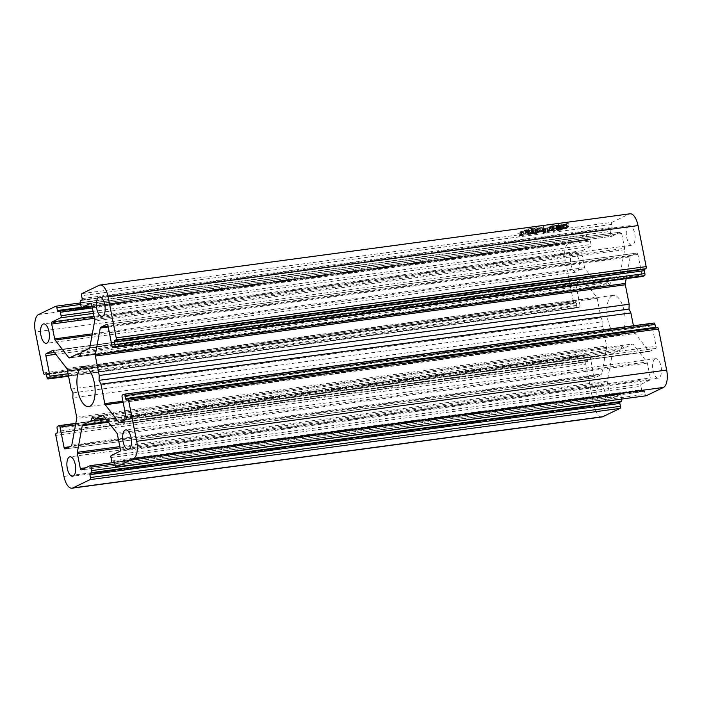 <?xml version="1.0" encoding="UTF-8"?>
<svg xmlns="http://www.w3.org/2000/svg" width="702" height="702" viewBox="0 0 702 702"><rect width="100%" height="100%" fill="white"/><g stroke="black" fill="none" stroke-linecap="round" stroke-linejoin="round"><path stroke-width="0.53" stroke-dasharray="3.51 2.63" d="M612.083 295.735A20.191 8.793 -97.7 0 0 607.476 317.962A20.191 8.793 -97.7 0 0 618.664 335.398A20.191 8.793 -97.7 0 0 619.866 335.029A20.191 8.793 -97.7 0 0 624.473 312.802A20.191 8.793 -97.7 0 0 613.285 295.366A20.191 8.793 -97.7 0 0 612.083 295.735M573.043 252.852A9.802 4.265 -97.7 0 0 570.805 263.636A9.802 4.265 -97.7 0 0 576.237 272.095A9.802 4.265 -97.7 0 0 576.816 271.92A9.802 4.265 -97.7 0 0 579.053 261.126A9.802 4.265 -97.7 0 0 573.622 252.667A9.802 4.265 -97.7 0 0 573.043 252.852M628.817 225.93A9.802 4.265 -97.7 0 0 626.579 236.714A9.802 4.265 -97.7 0 0 632.011 245.182A9.802 4.265 -97.7 0 0 632.59 244.998A9.802 4.265 -97.7 0 0 634.827 234.214A9.802 4.265 -97.7 0 0 629.396 225.754A9.802 4.265 -97.7 0 0 628.817 225.93M599.359 385.767A9.802 4.265 -97.7 0 0 597.121 396.551A9.802 4.265 -97.7 0 0 602.553 405.01A9.802 4.265 -97.7 0 0 603.141 404.835A9.802 4.265 -97.7 0 0 605.378 394.05A9.802 4.265 -97.7 0 0 599.947 385.591A9.802 4.265 -97.7 0 0 599.359 385.767M655.133 358.845A9.802 4.265 -97.7 0 0 652.895 369.638A9.802 4.265 -97.7 0 0 658.327 378.097A9.802 4.265 -97.7 0 0 658.906 377.922A9.802 4.265 -97.7 0 0 661.144 367.128A9.802 4.265 -97.7 0 0 655.712 358.669A9.802 4.265 -97.7 0 0 655.133 358.845M519.041 233.204L528.659 231.976L533.266 229.747L520.884 231.59L517.883 233.275L519.041 233.204L519.612 236.1L520.428 235.705L519.857 232.81M561.337 226.202L558.748 227.448L556.791 227.439L558.151 227.931L559.88 227.492L562.556 226.035L566.391 225.43L562.811 225.912L564.54 225.079L567.304 224.684L568.058 227.86L567.488 224.973L568.374 223.227L565.83 223.736L566.286 224.175L561.038 224.965L566.216 224.271L566.488 224.728L562.162 225.149L559.924 225.702L563.311 225.245L561.591 226.079L557.563 226.711L561.337 226.202L561.907 229.089L559.318 230.335L558.748 227.448M559.318 230.335L557.362 230.335L558.722 230.826L560.45 230.379L560.143 227.202L560.714 230.089L563.127 228.931L562.556 226.035M81.95 293.611L611.907 222.376L629.124 214.066A14.847 6.458 82.3 0 1 630.01 213.803M547.191 229.089L544.577 229.343L546.858 228.238L550.719 227.72L546.963 229.501L548.078 229.457L551.939 227.553L555.8 227.036L552.79 228.492L553.799 228.457L557.765 226.544L552.202 227.43L557.309 226.474L561.267 224.561L551.895 225.807L547.762 227.606L552.272 226.974L550.973 227.597L544.971 228.466L543.225 229.563L547.191 229.089L547.762 231.985L547.367 229.01M547.937 231.897L545.068 232.292L544.498 229.396L545.147 232.23L547.428 231.125L546.858 228.238M547.428 231.125L551.289 230.607L547.534 232.388L548.648 232.344L552.518 230.44L556.37 229.923L553.36 231.379L554.378 231.353L558.336 229.44L552.772 230.317L557.879 229.361L561.846 227.448L550.684 229.133L548.332 230.493L552.843 229.861L551.553 230.484L545.542 231.353L543.796 232.459L543.225 229.563L543.927 229.817L544.498 232.704L547.762 231.985M525.228 230.519L533.046 229.493L536.925 227.623L526.518 229.168L524.113 230.563L525.228 230.519L525.798 233.406L526.403 233.117L525.833 230.221M537.056 229.493L534.643 230.66L531.835 230.765L534.003 231.169L538.373 229.317L542.392 228.685L538.627 229.194L540.356 228.361L543.181 227.896L543.962 231.125L543.392 228.238L543.989 226.509L541.496 227.027L542.005 227.466L536.196 228.334L541.935 227.562L542.304 228.01L537.17 228.519L534.889 229.098L539.031 228.536L537.311 229.37L532.721 230.08L537.056 229.493L537.627 232.388L535.214 233.547L534.643 230.66M535.214 233.547L532.414 233.652L534.573 234.056L534.02 231.125L534.573 234.056L536.389 233.573L535.819 230.686L536.618 233.327L538.943 232.204L538.373 229.317M633.441 325.772L634.757 332.406A1.781 0.772 -97.7 0 0 635.213 333.529L648.876 351.184A1.781 0.772 -97.7 0 0 649.385 351.474A1.781 0.772 -97.7 0 0 649.499 351.439L655.729 348.429A1.781 0.772 -97.7 0 0 656.116 346.349L652.053 325.833L122.095 397.069M122.481 394.98L652.43 323.745A1.781 0.772 -97.7 0 0 652.053 325.833M652.43 323.745L653.887 323.043M655.712 327.869A1.185 0.518 -97.7 0 0 656.177 328.264A1.185 0.518 -97.7 0 0 656.247 328.238L657.458 327.65M115.207 465.601L645.164 394.366A1.781 0.772 -97.7 0 0 646.015 395.779M645.164 394.366L644.594 391.479A1.185 0.518 -97.7 0 0 643.945 390.531A1.185 0.518 -97.7 0 0 643.874 390.558L114.444 462.144M111.644 460.995L641.593 389.759A1.781 0.772 -97.7 0 0 642.558 391.172A1.781 0.772 -97.7 0 0 642.663 391.137M641.593 389.759L640.908 386.293L110.96 457.52M111.337 455.44L641.295 384.205A1.781 0.772 -97.7 0 0 640.908 386.293M641.295 384.205L649.903 380.054A1.781 0.772 -97.7 0 0 650.289 377.966L647.341 363.109A1.781 0.772 -97.7 0 0 646.884 361.986L632.906 343.936L624.429 348.025L622.121 346.402L620.796 349.78L612.627 353.72A1.781 0.772 -97.7 0 0 612.205 354.484L607.3 381.098A1.781 0.772 -97.7 0 0 607.335 382.423L610.275 397.279A1.781 0.772 -97.7 0 0 611.24 398.692A1.781 0.772 -97.7 0 0 611.345 398.657L619.954 394.506L114.566 462.434M114.882 463.917L621.024 395.884A1.781 0.772 -97.7 0 0 620.059 394.471A1.781 0.772 -97.7 0 0 619.954 394.506M621.024 395.884L621.656 399.069M601.947 416.962A14.847 6.458 82.3 0 1 593.91 405.177L585.784 364.145L55.827 435.38M56.213 433.292L586.17 362.056A1.781 0.772 -97.7 0 0 585.784 364.145M586.17 362.056L587.381 361.477A1.185 0.518 -97.7 0 0 587.635 360.082L587.065 357.195L57.108 428.431M57.494 426.342L587.451 355.107A1.781 0.772 -97.7 0 0 587.065 357.195M587.451 355.107L588.899 354.405L75.816 423.376M75.526 424.938L589.97 355.791A1.781 0.772 -97.7 0 0 589.004 354.378A1.781 0.772 -97.7 0 0 588.899 354.405M589.97 355.791L594.032 376.307A1.781 0.772 -97.7 0 0 594.998 377.72A1.781 0.772 -97.7 0 0 595.103 377.694L601.342 374.684A1.781 0.772 -97.7 0 0 601.754 373.929L606.66 347.315A1.781 0.772 -97.7 0 0 606.625 345.981L602.772 326.509L602.965 321.665L601.052 317.839L597.2 298.359A1.781 0.772 -97.7 0 0 596.744 297.236L583.072 279.589A1.781 0.772 -97.7 0 0 582.563 279.299A1.781 0.772 -97.7 0 0 582.458 279.326L576.228 282.336A1.781 0.772 -97.7 0 0 575.842 284.424L579.905 304.931L68.068 373.736M68.454 375.71L579.519 307.02A1.781 0.772 -97.7 0 0 579.905 304.931M579.519 307.02L578.062 307.722L68.55 376.211M47.043 377.571L576.991 306.344A1.781 0.772 -97.7 0 0 577.957 307.757A1.781 0.772 -97.7 0 0 578.062 307.722M576.991 306.344L576.421 303.448A1.185 0.518 -97.7 0 0 575.78 302.509A1.185 0.518 -97.7 0 0 575.71 302.527L46.279 374.113L574.385 303.15A1.781 0.772 -97.7 0 0 574.499 303.115M43.471 372.964L573.429 301.728A1.781 0.772 -97.7 0 0 574.385 303.15M573.429 301.728L565.303 260.696A14.847 6.458 82.3 0 1 568.506 243.331L585.714 235.021L80.353 302.948M80.642 304.431L586.793 236.398A1.781 0.772 -97.7 0 0 585.828 234.986A1.781 0.772 -97.7 0 0 585.714 235.021M586.793 236.398L587.363 239.285A1.185 0.518 -97.7 0 0 588.004 240.233A1.185 0.518 -97.7 0 0 588.074 240.216L92.067 306.458M92.366 307.95L590.356 241.005A1.781 0.772 -97.7 0 0 589.39 239.593A1.781 0.772 -97.7 0 0 589.285 239.628M590.356 241.005L591.04 244.48L93.05 311.416M93.445 313.39L590.663 246.56A1.781 0.772 -97.7 0 0 591.04 244.48M590.663 246.56L582.055 250.719A1.781 0.772 -97.7 0 0 581.668 252.799L584.608 267.655A1.781 0.772 -97.7 0 0 585.064 268.778L598.736 286.425A1.781 0.772 -97.7 0 0 599.245 286.723A1.781 0.772 -97.7 0 0 599.35 286.688L607.52 282.739L609.836 284.371L611.161 280.984L619.331 277.044A1.781 0.772 -97.7 0 0 619.743 276.29L624.648 249.675A1.781 0.772 -97.7 0 0 624.622 248.341L621.674 233.494A1.781 0.772 -97.7 0 0 620.717 232.072A1.781 0.772 -97.7 0 0 620.603 232.108L611.995 236.258L92.006 306.16L611.89 236.293A1.781 0.772 -97.7 0 0 611.995 236.258M80.976 306.116L610.924 234.88A1.781 0.772 -97.7 0 0 611.89 236.293M610.924 234.88L610.24 231.414L80.291 302.65M80.677 300.561L610.626 229.326A1.781 0.772 -97.7 0 0 610.24 231.414M610.626 229.326L611.837 228.747A1.185 0.518 -97.7 0 0 612.091 227.351L611.521 224.464L81.572 295.7M611.907 222.376A1.781 0.772 -97.7 0 0 611.521 224.464M112.03 346.209L641.979 274.973A1.781 0.772 -97.7 0 0 642.83 276.386M641.979 274.973L637.916 254.457A1.781 0.772 -97.7 0 0 636.951 253.045A1.781 0.772 -97.7 0 0 636.846 253.08L630.615 256.09A1.781 0.772 -97.7 0 0 630.203 256.844L626.184 278.641M81.204 352.22L611.161 280.984M607.52 282.739L80.686 353.554M71.104 389.066L601.052 317.839M602.772 326.509L72.815 397.736M105.914 418.989L620.796 349.78M624.429 348.025L105.019 417.839M102.948 415.172L632.906 343.936M79.879 355.598L609.836 284.371M73.008 392.901L602.965 321.665M92.164 417.629L622.121 346.402M551.289 230.607L550.719 227.72M547.534 232.388L546.963 229.501M548.648 232.344L548.078 229.457M552.518 230.44L551.939 227.553M556.37 229.923L555.8 227.036M553.36 231.379L552.79 228.492M554.378 231.353L553.799 228.457M558.336 229.44L557.765 226.544M556.73 229.791L556.151 226.895M552.772 230.317L552.202 227.43M554.062 229.694L553.492 226.807M557.081 229.291L556.502 226.404M556.818 229.414L556.247 226.527M557.879 229.361L557.309 226.474M561.846 227.448L561.267 224.561M560.082 227.808L559.512 224.921M558.485 228.018L557.914 225.131M559.011 227.439L558.432 224.552M556.607 227.939L556.037 225.052M557.827 228.106L557.256 225.219M552.93 228.764L552.36 225.877M552.474 228.694L551.895 225.807M550.684 229.133L550.114 226.237M551.228 229.133L550.649 226.246M548.332 230.493L547.762 227.606M549.394 230.44L548.815 227.553M549.736 230.274L549.166 227.387M552.843 229.861L552.272 226.974M551.553 230.484L550.973 227.597M547.779 230.993L547.209 228.097M547.323 230.914L546.753 228.027M545.542 231.353L544.971 228.466M546.077 231.353L545.507 228.466M543.796 232.459L544.498 232.704L543.796 232.459M551.202 229.572L558.546 228.58L549.991 230.151L551.202 229.572L550.631 226.685L557.967 225.693L550.631 226.685M552.579 228.905L559.924 227.922L551.456 229.449L552.579 228.905L552.009 226.018L559.345 225.026L552.009 226.018M559.924 227.922L559.345 225.026M551.456 229.449L550.886 226.553M558.801 228.457L558.23 225.57M558.546 228.58L557.967 225.693M549.991 230.151L549.42 227.264M557.335 229.168L556.765 226.272M557.686 230.247L557.107 227.351M557.362 230.335L556.791 227.439M558.722 230.826L558.151 227.931M563.127 228.931L563.601 228.861L563.03 225.974M563.601 228.861L565.733 228.624L565.154 225.737M565.733 228.624L566.962 228.325L566.391 225.43M566.962 228.325L563.39 228.799L562.811 225.912M563.39 228.799L565.11 227.975L564.54 225.079M565.11 227.975L567.084 227.702L566.514 224.815M567.084 227.702L567.786 227.931L567.207 225.035M567.786 227.931L568.945 226.123L568.374 223.227M568.945 226.123L566.4 226.632L565.83 223.736M566.4 226.632L566.988 226.641L566.417 223.745M566.988 226.641L566.286 224.175M566.856 227.062L564.224 227.413L563.653 224.526M564.224 227.413L563.715 227.334L563.144 224.447M563.715 227.334L561.609 227.86L561.038 224.965M561.609 227.86L566.786 227.158L566.216 224.271M566.786 227.158L566.488 224.728M567.067 227.615L563.294 228.124L562.723 225.237M563.294 228.124L562.732 228.036L562.162 225.149M562.732 228.036L560.494 228.589L559.924 225.702M560.494 228.589L563.89 228.132L563.311 225.245M563.89 228.132L562.162 228.966L561.591 226.079M562.162 228.966L560.942 229.133L560.363 226.246M560.942 229.133L560.38 229.045L559.801 226.149M560.38 229.045L558.143 229.598L557.563 226.711M558.143 229.598L561.907 229.089M526.403 233.117L532.897 232.239L532.327 229.352M532.897 232.239L532.423 232.467L531.853 229.58M532.423 232.467L533.625 232.38L533.046 229.493M533.625 232.38L537.495 230.51L536.925 227.623M537.495 230.51L535.74 230.87L535.17 227.983M535.74 230.87L529.431 231.713L528.86 228.826M529.431 231.713L528.632 228.712M529.203 231.599L527.088 232.064L526.518 229.168M527.088 232.064L527.535 232.108L526.965 229.221M527.535 232.108L524.692 233.45L524.113 230.563M524.692 233.45L525.798 233.406M526.658 232.985L528.983 231.871L535.486 230.993L533.16 232.116L526.658 232.985L526.088 230.098L528.413 228.975L534.906 228.106L532.581 229.229L526.088 230.098M528.983 231.871L528.413 228.975M535.486 230.993L534.906 228.106M533.16 232.116L532.581 229.229M520.428 235.705L528.808 234.573L528.237 231.686M528.808 234.573L528.079 234.933L527.5 232.037M528.079 234.933L529.229 234.863L528.659 231.976M529.229 234.863L533.836 232.643L533.266 229.747M533.836 232.643L531.993 233.038L531.423 230.151M531.993 233.038L523.806 234.135L523.236 231.248M523.806 234.135L522.955 231.125M523.525 234.012L521.463 234.486L520.884 231.59M521.463 234.486L521.911 234.529L521.34 231.634M521.911 234.529L518.453 236.162L517.883 233.275M518.453 236.162L519.612 236.1M523.359 234.284L531.739 233.161L529.062 234.45L520.691 235.574L523.359 234.284L522.788 231.397L531.168 230.274L528.492 231.563L520.112 232.687L522.788 231.397M531.739 233.161L531.168 230.274M520.691 235.574L520.112 232.687M529.062 234.45L528.492 231.563M532.73 233.564L532.16 230.677M532.414 233.652L531.835 230.765M538.943 232.204L539.601 232.116L539.031 229.229M539.601 232.116L541.733 231.879L541.163 228.992M541.733 231.879L542.971 231.581L542.392 228.685M542.971 231.581L539.197 232.081L538.627 229.194M539.197 232.081L540.926 231.248L540.356 228.361M540.926 231.248L542.9 230.984L542.33 228.097M542.9 230.984L543.594 231.204L543.023 228.317M543.594 231.204L544.559 229.396L543.989 226.509M544.559 229.396L542.067 229.914L541.496 227.027M542.067 229.914L542.655 229.923L542.084 227.036M542.655 229.923L542.005 227.466M542.576 230.353L539.759 230.73L539.18 227.843M539.759 230.73L539.092 230.625L538.522 227.738M539.092 230.625L536.767 231.221L536.196 228.334M536.767 231.221L542.506 230.458L541.935 227.562M542.506 230.458L542.304 228.01M542.874 230.897L538.355 231.511L537.785 228.615M538.355 231.511L537.75 231.406L537.17 228.519M537.75 231.406L535.468 231.985L534.889 229.098M535.468 231.985L539.61 231.432L539.031 228.536M539.61 231.432L537.881 232.257L537.311 229.37M537.881 232.257L536.091 232.502L535.521 229.615M536.091 232.502L535.486 232.406L534.906 229.51M535.486 232.406L533.292 232.967L532.721 230.08M533.292 232.967L537.627 232.388M629.124 214.066L99.166 285.302M655.729 348.429L125.772 419.664M119.542 422.674L649.499 351.439M648.876 351.184L120.525 422.2M123.148 402.36L635.213 333.529M634.757 332.406L122.92 401.202M108.222 327L630.203 256.844M630.615 256.09L108.09 326.316M107.108 324.28L636.846 253.08M637.916 254.457L107.968 325.693M90.874 303.308L620.603 232.108M621.674 233.494L91.725 304.721M94.665 319.577L624.622 248.341M624.648 249.675L94.7 320.902M89.795 347.516L619.743 276.29M619.331 277.044L89.373 348.28M69.393 357.923L599.35 286.688M598.736 286.425L70.376 357.45M92.094 335.038L585.064 268.778M584.608 267.655L92.313 333.827M94.41 318.296L581.668 252.799M582.055 250.719L94.024 316.312M38.549 314.557L568.506 243.331M565.303 260.696L35.346 331.932M55.827 354.317L575.842 284.424M576.228 282.336L54.405 352.474M52.72 350.535L582.458 279.326M583.072 279.589L53.124 350.816M66.787 368.471L596.744 297.236M597.2 298.359L67.243 369.594M76.676 417.216L606.625 345.981M606.66 347.315L76.702 418.541M71.797 445.156L601.754 373.929M601.342 374.684L71.385 445.91M65.154 448.92L595.103 377.694M594.032 376.307L69.533 446.805M63.952 476.412L593.91 405.177M81.397 469.892L611.345 398.657M610.275 397.279L85.776 467.778M120.077 447.92L607.335 382.423M607.3 381.098L119.823 446.621M108.398 422.2L612.205 354.484M612.627 353.72L107.906 421.569M116.936 433.222L646.884 361.986M647.341 363.109L117.392 434.345M120.332 449.201L650.289 377.966M649.903 380.054L119.945 451.281M126.158 417.576L656.116 346.349M82.143 298.587L612.091 227.351M587.363 239.285L81.476 307.292M45.902 373.745L575.71 302.527M587.381 361.477L57.424 432.704M644.594 391.479L114.637 462.715M126.29 399.473L656.247 328.238M81.888 299.973L611.837 228.747M588.074 240.216L58.126 311.442M46.472 374.684L576.421 303.448M587.635 360.082L57.687 431.318M643.874 390.558L114.066 461.767M618.664 335.398L88.715 406.633M576.237 272.095L46.288 343.331M632.011 245.182L102.053 316.409M602.553 405.01L72.604 476.246M658.327 378.097L128.378 449.333M613.285 295.366L83.336 366.602M573.622 252.667L43.673 323.903M629.396 225.754L99.447 296.99M599.947 385.591L69.989 456.818M655.712 358.669L125.763 429.905M649.385 351.474L119.437 422.701M636.951 253.045L107.002 324.28M620.717 232.072L90.76 303.308M599.245 286.723L69.287 357.95M585.828 234.986L80.344 302.931M582.563 279.299L52.615 350.526M594.998 377.72L65.049 448.955M589.004 354.378L75.816 423.359M620.059 394.471L114.566 462.416M611.24 398.692L81.283 469.928M589.39 239.593L92.067 306.441M588.004 240.233L58.055 311.469M575.78 302.509L45.823 373.736M577.957 307.757L68.559 376.228M642.558 391.172L114.452 462.162M643.945 390.531L113.996 461.767M656.177 328.264L126.22 399.491M542.936 229.782L543.506 232.669M559.836 227.448L560.407 230.344M535.749 230.642L536.328 233.538"/><path stroke-width="1.05" d="M89.917 406.265A20.191 8.793 82.3 0 1 88.715 406.633A20.191 8.793 82.3 0 1 77.527 389.198A20.191 8.793 82.3 0 1 82.134 366.97A20.191 8.793 82.3 0 1 83.336 366.602A20.191 8.793 82.3 0 1 94.524 384.038A20.191 8.793 82.3 0 1 89.917 406.265M43.094 324.078A9.802 4.265 -97.7 0 0 40.856 334.872A9.802 4.265 -97.7 0 0 46.288 343.331A9.802 4.265 -97.7 0 0 46.867 343.155A9.802 4.265 -97.7 0 0 49.105 332.362A9.802 4.265 -97.7 0 0 43.673 323.903A9.802 4.265 -97.7 0 0 43.094 324.078M98.859 297.165A9.802 4.265 -97.7 0 0 96.622 307.95A9.802 4.265 -97.7 0 0 102.053 316.409A9.802 4.265 -97.7 0 0 102.641 316.233A9.802 4.265 -97.7 0 0 104.879 305.449A9.802 4.265 -97.7 0 0 99.447 296.99A9.802 4.265 -97.7 0 0 98.859 297.165M69.41 457.002A9.802 4.265 -97.7 0 0 67.173 467.786A9.802 4.265 -97.7 0 0 72.604 476.246A9.802 4.265 -97.7 0 0 73.183 476.07A9.802 4.265 -97.7 0 0 75.421 465.286A9.802 4.265 -97.7 0 0 69.989 456.818A9.802 4.265 -97.7 0 0 69.41 457.002M125.184 430.08A9.802 4.265 -97.7 0 0 122.947 440.874A9.802 4.265 -97.7 0 0 128.378 449.333A9.802 4.265 -97.7 0 0 128.957 449.148A9.802 4.265 -97.7 0 0 131.195 438.364A9.802 4.265 -97.7 0 0 125.763 429.905A9.802 4.265 -97.7 0 0 125.184 430.08M93.05 311.416L61.092 315.707A1.781 0.772 82.3 0 1 60.705 317.795L52.097 321.946A1.781 0.772 82.3 0 0 51.711 324.034L54.659 338.89A1.781 0.772 82.3 0 0 55.116 340.014L68.778 357.66A1.781 0.772 82.3 0 0 69.287 357.95A1.781 0.772 82.3 0 0 69.393 357.923L77.571 353.975L79.879 355.598L81.204 352.22L89.373 348.28A1.781 0.772 82.3 0 0 89.795 347.516L94.7 320.902A1.781 0.772 82.3 0 0 94.665 319.577L91.725 304.721A1.781 0.772 82.3 0 0 90.76 303.308A1.781 0.772 82.3 0 0 90.655 303.343L82.046 307.494A1.781 0.772 82.3 0 1 81.941 307.529A1.781 0.772 82.3 0 1 80.976 306.116L80.291 302.65A1.781 0.772 82.3 0 1 80.677 300.561L81.888 299.973A1.185 0.518 82.3 0 0 82.143 298.587L81.572 295.7A1.781 0.772 82.3 0 1 81.95 293.611L99.166 285.302A14.847 6.458 82.3 0 1 100.053 285.038A14.847 6.458 82.3 0 1 108.09 296.823L116.216 337.855A1.781 0.772 82.3 0 1 115.83 339.943L645.787 268.708A1.781 0.772 -97.7 0 0 646.173 266.62L116.216 337.855M127.615 398.85A1.781 0.772 82.3 0 1 128.571 400.272L658.529 329.036A1.781 0.772 -97.7 0 0 657.563 327.623L127.615 398.85A1.781 0.772 82.3 0 0 127.501 398.885L126.29 399.473A1.185 0.518 82.3 0 1 126.22 399.491A1.185 0.518 82.3 0 1 125.579 398.552L125.009 395.656L654.957 324.429A1.781 0.772 -97.7 0 0 653.992 323.008A1.781 0.772 -97.7 0 0 653.887 323.043L124.149 394.252M654.957 324.429L655.528 327.316A1.185 0.518 -97.7 0 0 655.712 327.869M657.563 327.623A1.781 0.772 -97.7 0 0 657.458 327.65L127.72 398.859M658.529 329.036L666.654 370.068A14.847 6.458 82.3 0 1 663.451 387.443L646.235 395.752L116.286 466.979A1.781 0.772 82.3 0 1 116.172 467.014A1.781 0.772 82.3 0 1 115.207 465.601L114.637 462.715A1.185 0.518 82.3 0 0 113.996 461.767A1.185 0.518 82.3 0 0 113.926 461.784L112.715 462.372A1.781 0.772 82.3 0 1 112.61 462.407A1.781 0.772 82.3 0 1 111.644 460.995L110.96 457.52A1.781 0.772 82.3 0 1 111.337 455.44L119.945 451.281A1.781 0.772 82.3 0 0 120.332 449.201L117.392 434.345A1.781 0.772 82.3 0 0 116.936 433.222L102.948 415.172L94.48 419.261L92.164 417.629L90.839 421.016L82.669 424.956A1.781 0.772 82.3 0 0 82.257 425.71L77.352 452.325A1.781 0.772 82.3 0 0 77.378 453.659L80.326 468.506A1.781 0.772 82.3 0 0 81.283 469.928A1.781 0.772 82.3 0 0 81.397 469.892L90.005 465.742A1.781 0.772 82.3 0 1 90.11 465.707A1.781 0.772 82.3 0 1 91.076 467.12L114.882 463.917M621.656 399.069L91.76 470.586A1.781 0.772 82.3 0 1 91.374 472.674L621.323 401.439A1.781 0.772 -97.7 0 0 621.709 399.35M621.323 401.439L620.112 402.027A1.185 0.518 -97.7 0 0 619.857 403.413L620.428 406.3L90.479 477.536A1.781 0.772 82.3 0 1 90.093 479.624L72.876 487.934A14.847 6.458 82.3 0 1 71.99 488.197A14.847 6.458 82.3 0 1 63.952 476.412L55.827 435.38A1.781 0.772 82.3 0 1 56.213 433.292L57.424 432.704A1.185 0.518 82.3 0 0 57.687 431.318L57.108 428.431A1.781 0.772 82.3 0 1 57.494 426.342L58.95 425.64A1.781 0.772 82.3 0 1 59.056 425.614A1.781 0.772 82.3 0 1 60.021 427.027L64.084 447.543A1.781 0.772 82.3 0 0 65.049 448.955A1.781 0.772 82.3 0 0 65.154 448.92L71.385 445.91A1.781 0.772 82.3 0 0 71.797 445.156L76.702 418.541A1.781 0.772 82.3 0 0 76.676 417.216L72.815 397.736L73.008 392.901L71.104 389.066L67.243 369.594A1.781 0.772 82.3 0 0 66.787 368.471L53.124 350.816A1.781 0.772 82.3 0 0 52.615 350.526A1.781 0.772 82.3 0 0 52.501 350.561L46.271 353.571A1.781 0.772 82.3 0 0 45.884 355.651L49.947 376.167A1.781 0.772 82.3 0 1 49.57 378.255L68.454 375.71M90.093 479.624L620.05 408.388A1.781 0.772 -97.7 0 0 620.428 406.3M620.05 408.388L602.834 416.698A14.847 6.458 82.3 0 1 601.947 416.962L71.99 488.197M100.053 285.038L630.01 213.803A14.847 6.458 82.3 0 1 638.048 225.588L646.173 266.62M645.787 268.708L644.576 269.296A1.185 0.518 -97.7 0 0 644.313 270.682L644.892 273.569L114.935 344.805A1.781 0.772 82.3 0 1 114.549 346.893L644.506 275.658A1.781 0.772 -97.7 0 0 644.892 273.569M644.506 275.658L643.05 276.36L113.101 347.595A1.781 0.772 82.3 0 1 112.996 347.622A1.781 0.772 82.3 0 1 112.03 346.209L107.968 325.693A1.781 0.772 82.3 0 0 107.002 324.28A1.781 0.772 82.3 0 0 106.897 324.306L100.658 327.316A1.781 0.772 82.3 0 0 100.246 328.071L95.34 354.685A1.781 0.772 82.3 0 0 95.375 356.019L99.228 375.491L99.035 380.335L628.992 309.099L630.896 312.934L633.441 325.772M626.184 278.641L625.298 283.459A1.781 0.772 -97.7 0 0 625.324 284.784L629.185 304.264L628.992 309.099M99.035 380.335L100.948 384.161L104.8 403.641A1.781 0.772 82.3 0 0 105.256 404.764L118.928 422.411A1.781 0.772 82.3 0 0 119.437 422.701A1.781 0.772 82.3 0 0 119.542 422.674L125.772 419.664A1.781 0.772 82.3 0 0 126.158 417.576L122.095 397.069A1.781 0.772 82.3 0 1 122.481 394.98L123.938 394.278A1.781 0.772 82.3 0 1 124.043 394.243A1.781 0.772 82.3 0 1 125.009 395.656M113.101 347.595L114.549 346.893M114.935 344.805L114.365 341.918A1.185 0.518 82.3 0 1 114.619 340.523L115.83 339.943M61.092 315.707L60.407 312.241L92.366 307.95M81.476 307.292L57.406 310.521A1.185 0.518 82.3 0 0 58.055 311.469A1.185 0.518 82.3 0 0 58.126 311.442L59.337 310.863A1.781 0.772 82.3 0 1 59.442 310.828A1.781 0.772 82.3 0 1 60.407 312.241M57.406 310.521L56.836 307.634L80.642 304.431M44.437 374.377L44.542 374.35A1.781 0.772 82.3 0 1 44.437 374.377A1.781 0.772 82.3 0 1 43.471 372.964L35.346 331.932A14.847 6.458 82.3 0 1 38.549 314.557L55.765 306.248A1.781 0.772 82.3 0 1 55.87 306.221A1.781 0.772 82.3 0 1 56.836 307.634M44.542 374.35L45.753 373.762A1.185 0.518 82.3 0 1 45.823 373.736A1.185 0.518 82.3 0 1 46.472 374.684L47.043 377.571A1.781 0.772 82.3 0 0 48.008 378.992A1.781 0.772 82.3 0 0 48.113 378.957L49.57 378.255M90.479 477.536L89.909 474.649A1.185 0.518 82.3 0 1 90.163 473.253L91.374 472.674M91.76 470.586L91.076 467.12M128.571 400.272L136.697 441.304A14.847 6.458 82.3 0 1 133.494 458.669L116.286 466.979M100.948 384.161L630.896 312.934M629.185 304.264L99.228 375.491M80.686 353.554L77.571 353.975M90.839 421.016L105.914 418.989M105.019 417.839L94.48 419.261M120.525 422.2L118.928 422.411M105.256 404.764L123.148 402.36M122.92 401.202L104.8 403.641M95.375 356.019L625.324 284.784M625.298 283.459L95.34 354.685M100.246 328.071L108.222 327M108.09 326.316L100.658 327.316M108.09 296.823L638.048 225.588M81.941 307.529L92.015 306.177L82.046 307.494M70.376 357.45L68.778 357.66M55.116 340.014L92.094 335.038M92.313 333.827L54.659 338.89M51.711 324.034L94.41 318.296M94.024 316.312L52.097 321.946M60.705 317.795L93.445 313.39M80.353 302.948L55.984 306.221M68.068 373.736L49.947 376.167M45.884 355.651L55.827 354.317M54.405 352.474L46.271 353.571M69.533 446.805L64.084 447.543M60.021 427.027L75.526 424.938M602.834 416.698L72.876 487.934M114.566 462.434L90.216 465.707M85.776 467.778L80.326 468.506M77.378 453.659L120.077 447.92M119.823 446.621L77.352 452.325M82.257 425.71L108.398 422.2M107.906 421.569L82.669 424.956M133.494 458.669L663.451 387.443M666.654 370.068L136.697 441.304M75.816 423.376L59.17 425.614M644.576 269.296L114.619 340.523M68.55 376.211L48.113 378.957M89.909 474.649L619.857 403.413M644.313 270.682L114.365 341.918M92.067 306.458L59.547 310.828M90.163 473.253L620.112 402.027M114.444 462.144L112.715 462.372M125.579 398.552L655.528 327.316M642.944 276.386L112.996 347.622M80.344 302.931L55.87 306.221M75.816 423.359L59.056 425.614M114.566 462.416L90.11 465.707M646.13 395.779L116.172 467.014M92.067 306.441L59.442 310.828M68.559 376.228L48.008 378.992M114.452 462.162L112.61 462.407M653.992 323.008L124.043 394.243"/></g></svg>
